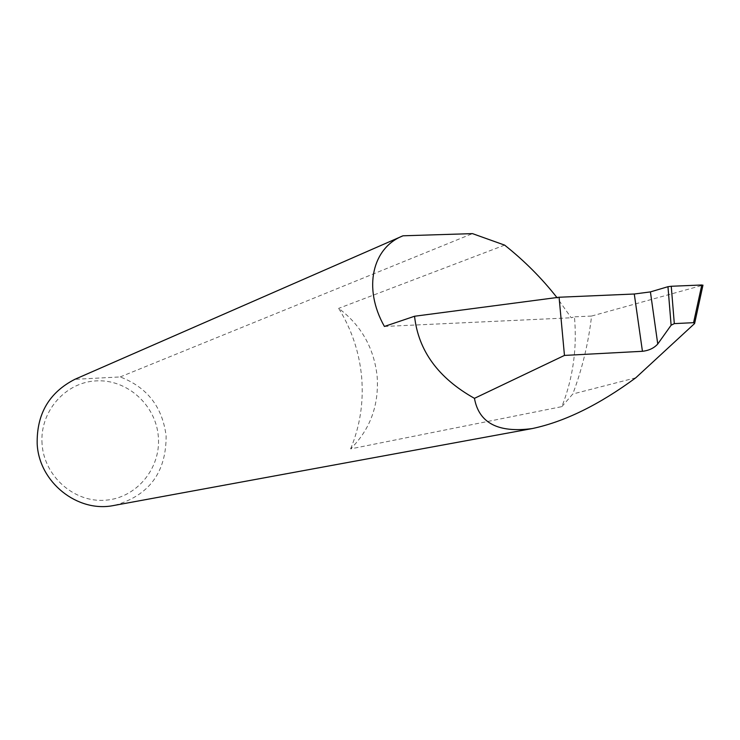 <?xml version="1.0" encoding="UTF-8"?>
<svg xmlns="http://www.w3.org/2000/svg" width="740" height="740" viewBox="0 0 740 740"><rect width="100%" height="100%" fill="white"/><g stroke="black" fill="none" stroke-linecap="round" stroke-linejoin="round"><path stroke-width="0.56" stroke-dasharray="3.7 2.78" d="M350.594 448.903C360.01 426.194 363.701 402.403 361.684 377.529C359.446 352.675 351.778 329.615 338.68 308.358C361.25 325.313 374.089 348.087 377.178 376.679C379.028 405.363 370.167 429.44 350.594 448.903L561.864 406.63C573.047 378.085 577.237 348.151 574.443 316.84L571.197 317.775L556.915 297.517M42.078 444.093C39.47 411.819 65.148 382.229 96.219 380.878C127.252 379.056 156.094 405.233 158.342 436.822C161.052 468.383 136.475 498.159 105.302 500.221C74.176 502.765 44.224 476.394 42.078 444.093M114.654 505.327C149.054 495.56 166.213 472.435 166.13 435.962C162.458 406.907 147.14 387.233 120.185 376.938L74.86 379.315M561.864 406.63L572.779 394.013C582.204 368.927 588.466 342.944 591.574 316.054L702.667 285.242L694.194 324.037M635.78 377.798L572.779 394.013M120.185 376.938L472.462 233.618M504.625 245.116L338.68 308.358M591.574 316.054L574.443 316.84M384.411 326.451L571.197 317.775"/><path stroke-width="1.11" d="M657.832 343.878L671.115 325.221L667.961 286.704L650.414 291.902L657.749 343.998C654.077 348.105 648.971 350.538 642.44 351.296L634.282 294.011L559.079 297.239L414.548 316.248L384.411 326.451C362.554 287.786 372.627 247.549 403.013 235.801L74.86 379.315C49.108 392.514 36.547 414.086 37.185 444.019C39.081 482.332 77.497 512.885 113.618 505.522L114.654 505.327M634.282 294.011L650.414 291.902M414.548 316.248C418.341 350.704 438.311 378.075 474.451 398.342C478.91 423.049 498.187 433.122 532.291 428.562C564.592 421.735 599.095 404.817 635.78 377.798L694.582 323.546L693.574 322.677L701.798 284.993L671.254 286.269L674.307 323.611L693.574 322.677M403.013 235.801L472.462 233.618L504.625 245.116C524.364 260.767 541.791 278.24 556.915 297.517M559.079 297.239L564.463 355.422L642.44 351.296M474.451 398.342L564.463 355.422M667.961 286.704L671.254 286.269M701.798 284.993L702.667 285.242M674.307 323.611L671.115 325.221M113.618 505.522L532.291 428.562M694.684 323.186L702.963 285.131"/></g></svg>
